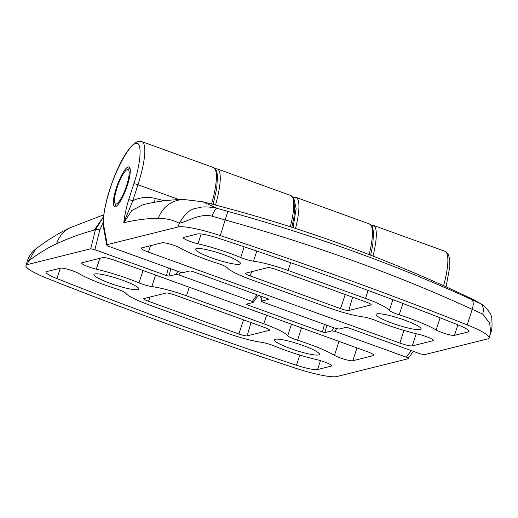 <?xml version="1.0" encoding="UTF-8"?>
<svg xmlns="http://www.w3.org/2000/svg" width="518" height="518" viewBox="0 0 518 518"><rect width="100%" height="100%" fill="white"/><g stroke="black" fill="none" stroke-linecap="round" stroke-linejoin="round"><path stroke-width="0.78" d="M127.376 169.561A18.305 4.157 109.9 0 1 126.612 185.593A18.305 4.157 109.9 0 1 116.246 204.027A18.305 4.157 109.9 0 1 114.841 203.205A18.305 4.157 109.9 0 1 117.897 185.379A18.305 4.157 109.9 0 1 126.949 169.723A18.305 4.157 109.9 0 1 127.376 169.561M129.999 168.279L126.949 169.723M114.841 203.205L116.233 206.281M177.972 271.38L175.757 274.456L168.972 276.152L166.459 275.595L94.891 249.708L90.708 248.782L27.415 264.581A42.243 6.21 -162.1 0 0 25.9 265.592A42.243 6.21 -162.1 0 0 47.805 278.613A704.059 103.483 -162.1 0 0 167.851 324.126A704.059 103.483 -162.1 0 0 294.736 367.935A42.243 6.21 -162.1 0 0 336.894 376.528L407.776 358.838C408.689 358.488 408.229 357.944 406.403 357.213L334.835 331.326L336.668 328.768M318.583 354.921A23.64 3.477 17.9 0 1 293.24 349.527A23.64 3.477 17.9 0 1 274.443 339.814A23.64 3.477 17.9 0 1 275.285 339.258A23.64 3.477 17.9 0 1 300.563 344.638A23.64 3.477 17.9 0 1 319.431 354.344A23.64 3.477 17.9 0 1 318.583 354.921M138.047 289.614A23.64 3.477 17.9 0 1 112.71 284.22A23.64 3.477 17.9 0 1 93.907 274.514A23.64 3.477 17.9 0 1 94.755 273.957A23.64 3.477 17.9 0 1 120.034 279.331A23.64 3.477 17.9 0 1 138.895 289.044A23.64 3.477 17.9 0 1 138.047 289.614M96.322 269.179A10.561 1.554 17.9 0 1 88.928 266.964A10.561 1.554 17.9 0 1 81.65 263.027A10.561 1.554 17.9 0 1 82.025 262.775L102.693 257.614A10.561 1.554 17.9 0 1 115.138 260.424L366.589 351.379A10.561 1.554 17.9 0 1 373.866 355.322A10.561 1.554 17.9 0 1 373.491 355.575L352.823 360.729A10.561 1.554 17.9 0 1 340.378 357.925A10.561 1.554 17.9 0 1 334.498 355.335A45.817 6.734 -162.1 0 0 297.539 340.209A10.561 1.554 17.9 0 1 294.904 339.316A10.561 1.554 17.9 0 1 287.736 335.742A35.205 5.174 -162.1 0 0 263.837 323.815L186.467 295.83A35.205 5.174 -162.1 0 0 151.839 286.584A10.561 1.554 17.9 0 1 141.453 283.812A10.561 1.554 17.9 0 1 139.012 282.867A45.817 6.734 -162.1 0 0 96.322 269.179L99.832 258.333M296.471 365.235A682.938 100.382 17.9 0 1 173.394 322.74A682.938 100.382 17.9 0 1 56.954 278.593A21.121 3.102 17.9 0 1 45.998 272.079A21.121 3.102 17.9 0 1 46.756 271.574L60.509 268.143A10.561 1.554 17.9 0 1 68.9 269.625A10.561 1.554 17.9 0 1 78.84 273.543A45.817 6.734 -162.1 0 0 104.371 284.79A45.817 6.734 -162.1 0 0 115.792 288.662A10.561 1.554 17.9 0 1 125.596 293.136A35.205 5.174 -162.1 0 0 149.495 305.057L226.865 333.048A35.205 5.174 -162.1 0 0 261.493 342.294A10.561 1.554 17.9 0 1 274.32 346.005A45.817 6.734 -162.1 0 0 284.9 350.09A45.817 6.734 -162.1 0 0 317.01 359.699A10.561 1.554 17.9 0 1 327.065 362.943A10.561 1.554 17.9 0 1 331.688 365.85A10.561 1.554 17.9 0 1 331.306 366.103L317.553 369.535A21.121 3.102 17.9 0 1 296.471 365.235L299.767 355.037M334 327.823L331.792 330.898L325 332.595L322.487 332.038L247.701 304.985L246.341 304.144L253.127 302.447L252.305 301.47L178.801 274.883L180.64 272.332M258.43 295.305L253.127 302.447M175.757 274.456L178.801 274.883M413.422 351.372L407.776 358.838M331.792 330.898L334.835 331.326M247.157 335.865A7.038 1.036 17.9 0 1 238.863 333.993L148.595 301.34A7.038 1.036 17.9 0 1 143.745 298.711A7.038 1.036 17.9 0 1 143.998 298.549L166.174 293.013A7.038 1.036 17.9 0 1 174.475 294.884L264.737 327.531A7.038 1.036 17.9 0 1 269.593 330.154A7.038 1.036 17.9 0 1 269.341 330.329L247.157 335.865L250.958 322.552M103.451 216.88L94.211 230.141C82.148 233.249 69.645 237.775 56.689 243.725C47.805 247.805 38.449 253.522 28.613 260.871L27.493 260.658L25.9 265.592M27.415 264.581L28.613 260.871L35.742 248.996M94.891 249.708L99.806 229.875A3.522 1.431 -166.1 0 0 95.403 229.843L103.445 216.971M489.102 337.911A42.243 6.21 -162.1 0 0 467.197 324.89A704.059 103.483 -162.1 0 0 220.267 235.567A42.243 6.21 -162.1 0 0 178.101 226.968L107.22 244.658L103.749 225.595A3.522 3.192 169.7 0 0 103.509 227.396L106.734 245.092L108.599 246.29L180.167 272.177L183.21 272.597L189.996 270.908L192.508 271.458L267.301 298.517L268.661 299.359L261.868 301.055L262.697 302.033L336.195 328.619L339.238 329.04L346.03 327.344L348.543 327.9L420.111 353.788L424.294 354.72L487.587 338.921A42.243 6.21 -162.1 0 0 489.102 337.911L490.695 332.977L489.698 323.193L482.776 314.102C483.941 308.547 483.08 305.005 480.192 303.477L471.73 299.611C434.188 282.342 395.001 266.33 354.157 251.573C313.273 236.771 271.16 223.375 227.829 211.389L217.269 208.365L202.544 201.722M239.717 264.238A23.64 3.477 17.9 0 1 214.374 258.845A23.64 3.477 17.9 0 1 195.577 249.139A23.64 3.477 17.9 0 1 196.419 248.582A23.64 3.477 17.9 0 1 221.698 253.956A23.64 3.477 17.9 0 1 240.566 263.668A23.64 3.477 17.9 0 1 239.717 264.238M420.247 329.545A23.64 3.477 17.9 0 1 394.91 324.151A23.64 3.477 17.9 0 1 376.107 314.439A23.64 3.477 17.9 0 1 376.949 313.882A23.64 3.477 17.9 0 1 402.233 319.263A23.64 3.477 17.9 0 1 421.095 328.969A23.64 3.477 17.9 0 1 420.247 329.545M128.231 166.913A21.121 4.798 -70.1 0 0 116.764 186.668A21.121 4.798 -70.1 0 0 114.62 206.656A21.121 4.798 -70.1 0 0 115.384 206.676A21.121 4.798 -70.1 0 0 126.852 186.92A21.121 4.798 -70.1 0 0 128.995 166.932A21.121 4.798 -70.1 0 0 128.231 166.913M260.625 296.102L261.577 301.314L260.994 296.231M106.734 245.092L107.22 244.658M267.845 267.638A7.038 1.036 17.9 0 1 276.139 269.509L366.407 302.156A7.038 1.036 17.9 0 1 371.257 304.778A7.038 1.036 17.9 0 1 371.005 304.953L348.821 310.489A7.038 1.036 17.9 0 1 340.527 308.618L250.259 275.964A7.038 1.036 17.9 0 1 245.409 273.336A7.038 1.036 17.9 0 1 245.661 273.174L267.845 267.638M148.407 252.117A10.561 1.554 17.9 0 1 141.129 248.18A10.561 1.554 17.9 0 1 141.511 247.928L162.173 242.767A10.561 1.554 17.9 0 1 170.564 244.25A10.561 1.554 17.9 0 1 180.504 248.167A45.817 6.734 -162.1 0 0 217.463 263.286A10.561 1.554 17.9 0 1 227.266 267.761A35.205 5.174 -162.1 0 0 251.165 279.681L328.535 307.673A35.205 5.174 -162.1 0 0 363.157 316.919A10.561 1.554 17.9 0 1 375.984 320.629A45.817 6.734 -162.1 0 0 418.673 334.324A10.561 1.554 17.9 0 1 428.729 337.568A10.561 1.554 17.9 0 1 433.352 340.475A10.561 1.554 17.9 0 1 432.97 340.727L412.309 345.882A10.561 1.554 17.9 0 1 399.864 343.078L148.407 252.117L150.485 245.687M218.525 238.267A682.938 100.382 17.9 0 1 458.048 324.909A21.121 3.102 17.9 0 1 468.997 331.416A21.121 3.102 17.9 0 1 468.246 331.921L454.493 335.353A10.561 1.554 17.9 0 1 446.102 333.877A10.561 1.554 17.9 0 1 436.162 329.96A45.817 6.734 -162.1 0 0 399.203 314.834A10.561 1.554 17.9 0 1 389.4 310.366A35.205 5.174 -162.1 0 0 365.501 298.439L288.131 270.454A35.205 5.174 -162.1 0 0 253.509 261.208A10.561 1.554 17.9 0 1 240.682 257.491A45.817 6.734 -162.1 0 0 197.993 243.803A10.561 1.554 17.9 0 1 187.93 240.559A10.561 1.554 17.9 0 1 183.314 237.652A10.561 1.554 17.9 0 1 183.689 237.399L197.442 233.968A21.121 3.102 17.9 0 1 218.525 238.267M128.658 199.786C126.12 208.495 124.495 216.155 123.789 222.759L132.802 200.725L137.969 184.732A3.522 0.518 -162.1 0 0 133.825 183.793L128.658 199.786A3.522 0.518 17.9 0 1 132.802 200.725C139.964 197.319 147.436 196.555 155.219 198.433A7.038 1.696 -75.8 0 0 154.694 202.247M473.685 299.754L474.054 299.928C430.549 279.047 386.104 260.392 340.734 243.978C295.396 227.577 249.359 213.5 202.629 201.748L184.039 199.521C170.551 199.598 156.857 201.327 142.942 204.72L131.799 210.515L123.789 222.759C135.781 219.859 147.3 218.389 158.346 218.35C165.967 218.337 172.947 219.969 179.299 223.258C189.219 206.3 195.927 209.078 200 207.368C204.448 206.507 210.204 206.844 217.269 208.365C215.579 208.709 213.85 211.312 212.089 216.181C199.916 213.053 187.743 221.6 179.299 223.258L178.101 226.968M482.776 314.102L472.215 309.337C434.822 292.12 395.143 275.913 353.172 260.722C311.169 245.538 268.544 231.967 225.291 220.014L212.089 216.181M293.078 227.68L296.128 208.527L294.023 199.1M220.267 235.567L227.829 211.389M467.197 324.89L472.215 309.337C473.711 304.383 473.549 301.139 471.73 299.611M483.579 305.419L474.067 299.935L483.216 305.173M372.999 256.086A49.281 11.195 -70.1 0 0 373.264 225.343L371.166 225.097M443.583 285.735A49.281 11.195 -70.1 0 0 444.832 251.236L445.998 251.806L448.277 254.273L449.779 259.434L449.838 266.517L446.043 286.849M155.568 275.045L151.839 286.584M301.534 327.849L297.539 340.209M352.823 360.729L356.967 347.902M325 332.595L326.826 325.226M411.182 350.563L406.403 357.213M90.708 248.782L95.403 229.843L94.211 230.141M99.806 229.875L103.127 222.546M168.363 267.91L166.459 275.595M168.972 276.152L170.798 268.79M257.09 294.82L252.305 301.47M324.397 324.352L322.487 332.038M247.701 304.985L248.012 303.723M148.595 301.34L150.019 297.041M243.551 319.871L238.863 333.993M269.47 329.862L269.341 330.329M373.711 354.895L373.491 355.575M139.012 282.867L143.007 270.506M186.467 295.83L189.245 287.231M266.615 315.216L263.837 323.815M287.736 335.742L291.459 324.203M334.498 355.335L338.992 341.401M60.308 268.195L56.954 278.593M320.435 360.606L317.553 369.535M331.526 365.423L331.306 366.103M56.689 243.725A28.16 26.761 -114.7 0 1 70.72 227.467L70.72 227.467C59.033 232.893 47.306 240.119 35.554 249.139M215.52 205.057A49.281 11.195 -70.1 0 0 217.23 168.9L215.138 168.654M290.326 226.793A49.281 11.195 -70.1 0 0 290.734 195.493L217.23 168.9M103.509 227.396C100.719 204.163 122.727 146.341 138.092 141.472L141.796 141.615A49.281 11.195 109.9 0 1 137.969 184.732L179.118 199.611M103.749 225.595C102.693 217.929 104.707 205.996 109.79 189.795C116.142 168.615 130.4 143.279 135.722 143.719C142.288 140.307 141.246 162.348 133.825 183.793M250.259 275.964L251.69 271.665M345.215 294.496L340.527 308.618M348.821 310.489L352.622 297.177M371.141 304.487L371.005 304.953M403.949 330.419L399.864 343.078M416.232 333.741L412.309 345.882M433.19 340.048L432.97 340.727M468.246 331.921L468.68 330.568M201.165 233.981L197.993 243.803M240.682 257.491L244.14 246.782M256.786 251.049L253.509 261.208M288.131 270.454L290.643 262.678M368.091 290.436L365.501 298.439M389.4 310.366L392.858 299.676M402.875 303.464L399.203 314.834M436.162 329.96L440.086 317.812M457.886 324.844L454.493 335.353M213.105 204.429L216.725 188.422L217.534 175.265L216.161 170.046L213.364 167.502A49.281 11.195 109.9 0 1 211.551 204.021M184.039 199.521A28.16 27.331 89.8 0 0 158.346 218.35M370.642 255.173L372.759 244.865L373.562 231.708L372.189 226.489L369.399 223.944A49.281 11.195 109.9 0 1 369.153 254.597M369.399 223.944L295.895 197.358A49.281 11.195 109.9 0 1 295.532 228.47M164.407 200.783L155.219 198.433M444.832 251.236L373.264 225.343M27.493 260.658C27.422 260.703 29.461 253.742 35.587 249.113L35.587 249.113M103.697 214.808L70.72 227.467M290.734 195.493L293.518 198.005L294.891 203.127L293.971 217.171L291.841 227.279M141.796 141.615L213.364 167.502M490.695 332.97C491.945 330.121 492.314 325.718 491.796 319.761C492.249 315.87 489.419 311.027 483.307 305.238M295.895 197.358L293.02 197.235"/></g></svg>
